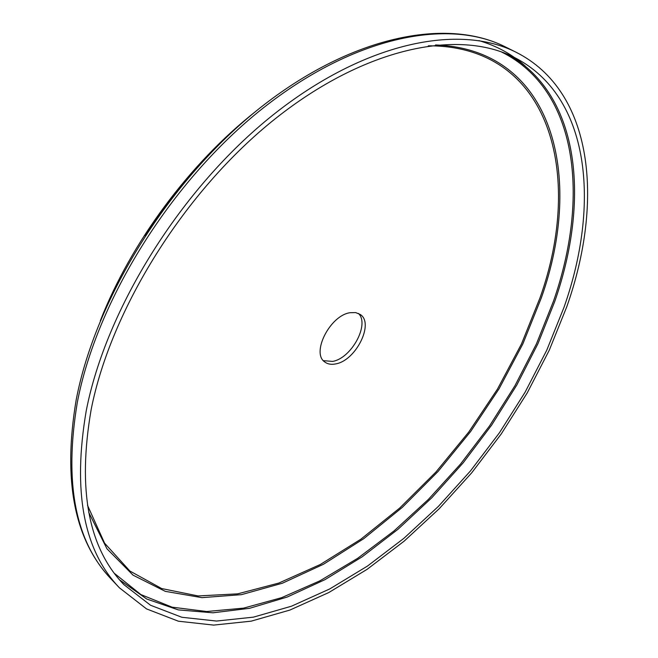 <?xml version="1.0" encoding="UTF-8"?>
<svg xmlns="http://www.w3.org/2000/svg" width="658" height="658" viewBox="0 0 658 658"><rect width="100%" height="100%" fill="white"/><g stroke="black" fill="none" stroke-linecap="round" stroke-linejoin="round"><path stroke-width="0.99" d="M86.231 410.814C72.487 491.427 83.55 550.433 119.443 587.833L146.537 608.905L178.376 621.201L213.669 625.1L251.191 621.16L289.874 610.073L328.778 592.554L367.082 569.351L404.078 541.205L439.133 508.799L471.696 472.831L501.231 433.967L527.247 392.875L549.257 350.229L566.777 306.768C604.069 201.455 593.689 91.306 515.979 52.196C459.013 23.318 364.524 42.096 272.914 115.051C181.444 187.843 106.103 308.569 86.231 410.814M91.125 409.753C77.414 489.453 88.337 547.752 123.901 584.641L150.542 605.253L181.847 617.27L216.531 621.053L253.429 617.146L291.478 606.207L329.748 588.943L367.452 566.086L403.872 538.343L438.384 506.413L470.437 470.972L499.512 432.668L525.117 392.176L546.773 350.171L563.988 307.368C600.565 203.816 590.218 95.862 514.235 57.386C458.215 28.796 365.248 47.203 275.11 118.868C185.104 190.384 110.865 309.071 91.125 409.753M350.056 312.714C330.003 315.404 310.872 353.321 324.929 362.081C327.824 364.211 331.468 364.812 335.86 363.874C355.937 360.51 374.492 323.185 360.197 314.442L355.641 312.583L350.056 312.714M323.407 360.658L332.627 361.415C351.504 358.248 369.952 324.197 358.446 313.43M118.761 587.109L111.218 579.114C75.218 541.567 63.916 482.659 77.331 402.367C96.767 300.55 171.467 180.679 262.509 108.554C353.683 36.272 448.073 17.881 505.254 46.85L515.979 52.196M145.147 235.638L165.248 206.612L187.209 178.976M478.934 40.599C497.029 45.994 512.533 54.548 525.446 66.277M509.004 54.935C580.471 96.002 589.856 200.83 554.735 301.537L537.931 343.698L516.777 385.078L491.732 424.978L463.257 462.739L431.837 497.728L397.958 529.303L362.155 556.824L325.036 579.624L287.266 597.012L249.612 608.305L212.953 612.804L178.293 609.892L146.759 599.027L119.567 579.846M501.338 51.883C578.242 89.916 589.609 197.778 553.501 301.134L536.467 343.821L514.967 385.687L489.478 426.014L460.485 464.112L428.481 499.315L393.986 530.965L357.582 558.371L319.878 580.85L281.608 597.678L243.567 608.132L206.702 611.512L172.083 607.17L140.894 594.577L114.418 573.389M435.53 44.958C553.773 49.12 584.427 176.953 541.287 297.992L522.855 343.895L499.085 388.738L470.626 431.541L438.129 471.391L402.277 507.392L363.8 538.647L323.53 564.235L282.389 583.218L241.437 594.659L201.924 597.645L165.265 591.345L133.048 575.158L106.958 548.772L88.715 512.368M428.317 45.83C550.771 45.402 583.909 175.044 540.029 297.778L521.473 343.969L497.489 389.067L468.735 432.076L435.9 472.057L399.677 508.075L360.839 539.223L320.224 564.539L278.795 583.07L237.67 593.853L198.132 595.951L161.662 588.548L129.897 571.037L104.581 543.171L87.465 505.204M111.218 579.114C74.354 540.325 62.666 480.636 76.155 400.048C95.517 298.189 169.682 179.305 260.412 107.632C351.224 35.877 446.379 17.157 505.254 46.85M100.32 320.726C131.008 242.465 189.586 163.546 255.575 111.523M123.235 583.942L123.901 584.641"/></g></svg>
